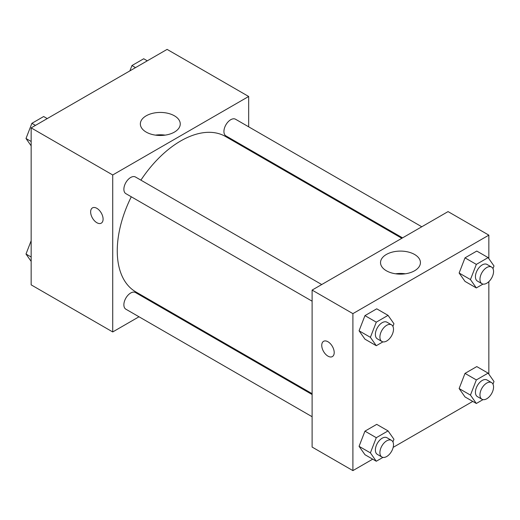 <?xml version="1.0" encoding="UTF-8"?>
<svg xmlns="http://www.w3.org/2000/svg" width="520" height="520" viewBox="0 0 520 520"><rect width="100%" height="100%" fill="white"/><g stroke="black" fill="none" stroke-linecap="round" stroke-linejoin="round"><path stroke-width="0.78" d="M139.002 316.778L112.723 331.949L31.155 284.856L31.155 127.874L167.102 49.387L248.671 96.48L248.671 126.822M248.671 149.026L248.671 149.858M146.198 115.81A19.955 11.518 180 0 1 167.941 113.308A19.955 11.518 180 0 1 180.258 123.955A19.955 11.518 180 0 1 160.303 135.473A19.955 11.518 180 0 1 140.355 123.955A19.955 11.518 180 0 1 146.198 115.81M112.723 331.949L112.723 174.974L31.155 127.874M112.723 174.974L248.671 96.48M165.139 135.129A19.955 11.518 0 0 0 155.474 135.129M96.863 222.716A8.814 5.09 60 0 1 91.111 214.955A8.814 5.09 60 0 1 92.456 207.889A8.814 5.09 60 0 1 101.27 212.979A8.814 5.09 60 0 1 101.27 223.151A8.814 5.09 60 0 1 96.863 222.716M92.463 207.889A8.814 5.09 -120 0 0 91.111 214.955A8.814 5.09 -120 0 0 96.87 222.716A8.814 5.09 -120 0 0 101.27 223.151M158.951 305.26L158.23 305.675M321.724 284.538L135.473 177.008A9.614 5.551 120 0 0 125.866 182.559A9.614 5.551 120 0 0 125.866 193.655L312.111 301.184M312.111 394.524L135.473 292.539A9.614 5.551 120 0 0 128.07 295.12A9.614 5.551 120 0 0 123.87 304.792A9.614 5.551 120 0 0 125.866 309.192L312.111 416.722M421.785 226.772L235.534 119.236A9.614 5.551 120 0 0 228.124 121.817A9.614 5.551 120 0 0 223.931 131.488A9.614 5.551 120 0 0 225.921 135.889L402.558 237.868M131.287 196.787A89.72 51.798 120 0 0 117.253 250.842A89.72 51.798 120 0 0 135.837 291.915L312.111 393.685M401.83 238.284L225.556 136.513A89.72 51.798 120 0 0 140.901 180.141M372.704 459.173L352.898 470.613L312.111 447.063L312.111 290.089L448.058 211.601L488.846 235.144L488.846 258.635M393.172 447.356L472.758 401.407M359.067 330.792L364.956 339.163L359.067 330.792L364.956 315.62L359.067 330.792L370.396 337.331L376.285 322.159L388.057 315.361L393.946 323.739L392.918 326.385M376.727 308.822L364.956 315.62L376.727 308.822L388.057 315.361M459.128 273.026L465.01 281.398L459.128 273.026L465.01 257.849L459.128 273.026L470.45 279.565L476.34 264.394L488.111 257.595L494 265.967L492.973 268.619M476.781 251.056L465.01 257.849L476.781 251.056L488.111 257.595M459.128 388.557L465.01 396.935L459.128 388.557L465.01 373.386L459.128 388.557L470.45 395.103L476.34 379.925L488.111 373.132L494 381.505L492.973 384.15M476.781 366.587L465.01 373.386L476.781 366.587L488.111 373.132M352.898 470.613L352.898 313.632L488.846 235.144M488.846 281.651L488.846 374.166M359.067 446.329L364.956 454.701L359.067 446.329L364.956 431.151L359.067 446.329L370.396 452.868L376.285 437.697L388.057 430.898L393.946 439.27L392.918 441.916M376.727 424.359L364.956 431.151L376.727 424.359L388.057 430.898M386.366 270.764A19.955 11.518 180 0 1 380.523 262.613A19.955 11.518 180 0 1 400.478 251.095A19.955 11.518 180 0 1 420.433 262.613A19.955 11.518 180 0 1 408.115 273.26A19.955 11.518 180 0 1 386.366 270.764M352.898 313.632L312.111 290.089M334.204 352.547A8.814 5.09 60 0 1 332.377 356.584A8.814 5.09 60 0 1 323.57 351.494A8.814 5.09 60 0 1 323.57 341.322A8.814 5.09 60 0 1 330.356 343.681A8.814 5.09 60 0 1 334.204 352.547M405.314 273.793A19.955 11.518 0 0 0 395.642 273.793M323.57 341.322A8.814 5.09 -120 0 0 323.57 351.494A8.814 5.09 -120 0 0 332.384 356.584M382.947 341.861L376.285 345.703L370.396 337.331M391.508 324.825L386.978 322.212A9.614 5.551 120 0 0 379.568 324.786A9.614 5.551 120 0 0 375.375 334.457A9.614 5.551 120 0 0 377.364 338.858L381.894 341.478A9.614 5.551 120 0 0 391.508 335.926A9.614 5.551 120 0 0 391.508 324.825A9.614 5.551 120 0 0 384.098 327.399A9.614 5.551 120 0 0 379.906 337.077A9.614 5.551 120 0 0 381.894 341.478M376.285 345.703L364.956 339.163M376.285 322.159L364.956 315.62M483.002 284.096L476.34 287.937L470.45 279.565M491.562 267.059L487.032 264.44A9.614 5.551 120 0 0 479.629 267.02A9.614 5.551 120 0 0 475.429 276.692A9.614 5.551 120 0 0 477.418 281.093L481.949 283.706A9.614 5.551 120 0 0 491.562 278.161A9.614 5.551 120 0 0 491.562 267.059A9.614 5.551 120 0 0 484.159 269.633A9.614 5.551 120 0 0 479.96 279.305A9.614 5.551 120 0 0 481.949 283.706M476.34 287.937L465.01 281.398M476.34 264.394L465.01 257.849M382.947 457.399L376.285 461.24L370.396 452.868M391.508 440.362L386.978 437.743A9.614 5.551 120 0 0 379.568 440.317A9.614 5.551 120 0 0 375.375 449.995A9.614 5.551 120 0 0 377.364 454.396L381.894 457.009A9.614 5.551 120 0 0 391.508 451.457A9.614 5.551 120 0 0 391.508 440.362A9.614 5.551 120 0 0 384.098 442.936A9.614 5.551 120 0 0 379.906 452.608A9.614 5.551 120 0 0 381.894 457.009M376.285 461.24L364.956 454.701M376.285 437.697L364.956 431.151M483.002 399.626L476.34 403.475L470.45 395.103M491.562 382.597L487.032 379.977A9.614 5.551 120 0 0 479.629 382.551A9.614 5.551 120 0 0 475.429 392.229A9.614 5.551 120 0 0 477.418 396.63L481.949 399.243A9.614 5.551 120 0 0 491.562 393.692A9.614 5.551 120 0 0 491.562 382.597A9.614 5.551 120 0 0 484.159 385.171A9.614 5.551 120 0 0 479.96 394.843A9.614 5.551 120 0 0 481.949 399.243M476.34 403.475L465.01 396.935M476.34 379.925L465.01 373.386M31.155 145.834L26 138.495L31.889 123.325L43.661 116.526L47.242 118.593M31.155 141.472L26 138.495M35.464 125.392L31.889 123.325M129.876 70.883L131.944 65.559L143.715 58.76L147.297 60.827M135.525 67.626L131.944 65.559M31.155 261.365L26 254.033L31.155 240.74M31.155 257.01L26 254.033"/></g></svg>
